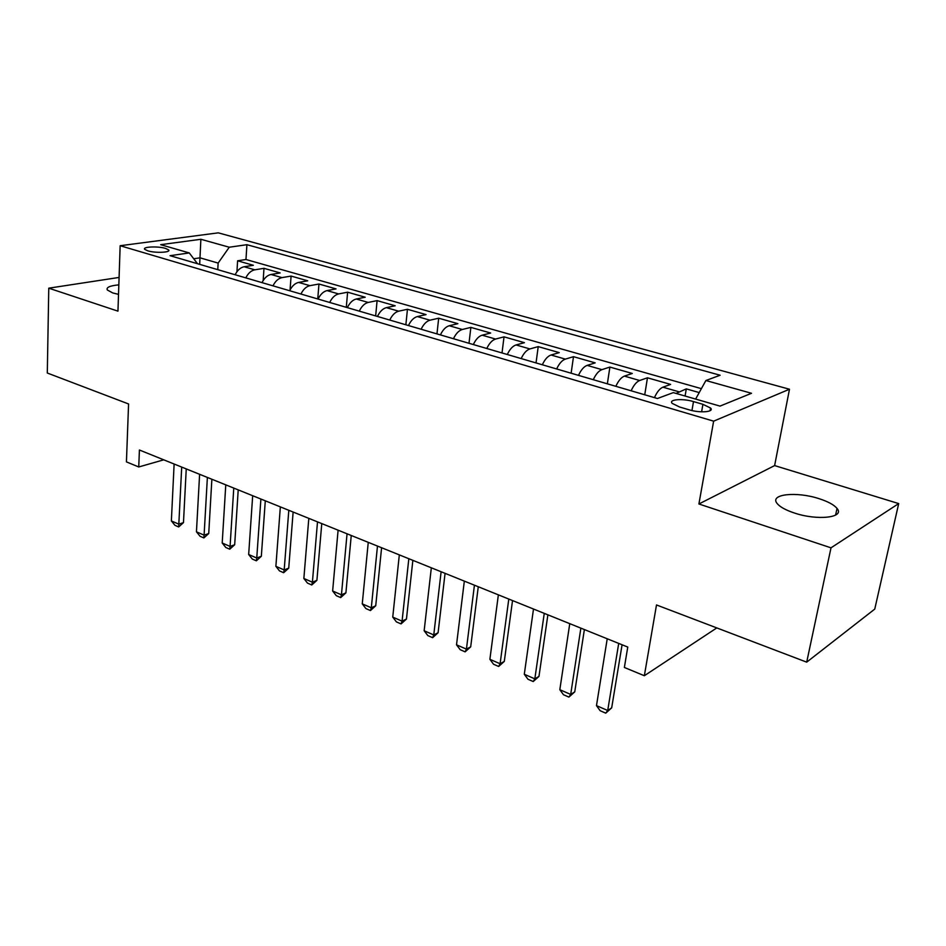 <?xml version="1.0" encoding="UTF-8"?>
<svg xmlns="http://www.w3.org/2000/svg" width="946" height="946" viewBox="0 0 946 946"><rect width="100%" height="100%" fill="white"/><g stroke="black" fill="none" stroke-linecap="round" stroke-linejoin="round"><path stroke-width="1.42" d="M118.841 284.864C109.913 285.692 106.07 287.395 107.312 289.973L112.704 292.929L118.522 294.36M794.38 513.004C817.356 520.82 845.216 517.651 837.021 508.44C834.041 504.821 828.057 501.569 819.094 498.684C796.567 491.222 769.24 494.119 777.092 503.438C779.894 506.914 785.653 510.107 794.38 513.004M147.777 250.832C155.392 253.256 171.427 252.499 168.613 249.886L165.515 248.396C157.958 246.031 142.03 246.74 144.75 249.366L147.777 250.832M789.484 389.232L218.278 232.846L120.154 245.724L713.639 421.159L789.484 389.232L774.62 465.586L698.905 503.982L831.002 547.829L898.7 503.579L774.62 465.586M898.7 503.579L874.754 609.094L806.702 662.153L656.5 604.955L644.344 675.728L716.796 627.919M119.09 277.438L48.766 288.175L47.3 373.02L128.573 403.966L126.433 461.885L138.743 466.969L163.753 459.827M831.002 547.829L806.702 662.153M699.212 392.578L686.299 388.889L685.081 396.031M654.443 397.627C657.009 391.951 659.847 388.475 662.921 387.186L670.608 384.407L647.466 377.797L644.746 394.778M615.846 386.311C618.4 380.741 621.262 377.336 624.407 376.106L632.295 373.469L609.886 367.072L607.356 383.828M578.491 375.361C581.033 369.886 583.907 366.563 587.135 365.393L595.188 362.874L573.489 356.677L571.136 373.209M542.33 364.766C544.849 359.385 547.746 356.134 551.033 355.01L559.252 352.622L538.215 346.614L536.039 362.921M507.293 354.502C509.799 349.204 512.72 346.023 516.055 344.947L524.415 342.677L504.029 336.847L502.019 352.953M473.331 344.545C475.814 339.342 478.759 336.232 482.141 335.191L490.643 333.027L470.86 327.387L469.003 343.28M440.398 334.896C442.87 329.776 445.826 326.725 449.255 325.743L457.876 323.674L438.684 318.199L436.969 333.891M408.447 325.542C410.907 320.505 413.863 317.513 417.352 316.567L426.067 314.604L407.442 309.283L405.869 324.774M377.442 316.449C379.878 311.494 382.858 308.562 386.37 307.651L395.192 305.783L377.099 300.615L375.657 315.929M347.336 307.627C349.748 302.744 352.728 299.87 356.287 299.007L365.203 297.221L347.62 292.196L346.295 307.32M318.081 299.054C320.481 294.253 323.473 291.427 327.056 290.599L336.055 288.897L318.956 284.025L317.761 298.96M289.653 290.729C292.042 285.988 295.034 283.221 298.64 282.428L307.722 280.808L291.096 276.066L290.067 289.89M262.018 282.629C264.383 277.958 267.375 275.251 271.017 274.482L280.158 272.945L263.981 268.321L263.165 280.548M644.344 675.728L624.372 667.474L627.766 647.064L139.417 450.012L138.743 466.969M702.913 404.32L693.501 401.589C682.586 398.242 668.172 399.425 672.216 403.398L679.595 407.005L689.102 409.807C700.194 413.248 714.703 411.995 710.552 408.022L702.913 404.32L701.613 411.829M197.537 263.733L189.271 252.937L170.055 255.68L657.446 398.503L673.292 392.625L719.989 406.106L751.514 393.288L705.893 380.517L720.131 375.231L246.906 244.695L229.251 247.225L218.136 263.083L200.008 257.832L193.729 258.755M189.271 252.937L160.678 244.683L200.871 239.279L229.251 247.225M676.047 393.418L686.299 388.889M701.388 388.652L245.972 259.511L237.6 260.8L236.938 271.739M235.14 274.754C237.481 270.154 240.485 267.493 244.139 266.748L253.351 265.294L237.6 260.8M245.794 277.876C248.159 273.252 251.151 270.568 254.805 269.823L263.981 268.321M272.98 285.834C275.345 281.151 278.349 278.408 281.979 277.627L291.096 276.066M300.934 294.029C303.323 289.263 306.315 286.484 309.91 285.668L318.956 284.025M329.681 302.46C332.081 297.623 335.073 294.774 338.644 293.934L347.62 292.196M359.267 311.128C361.691 306.22 364.671 303.323 368.207 302.436L377.099 300.615M389.74 320.055C392.176 315.065 395.144 312.109 398.656 311.187L407.442 309.283M421.112 329.243C423.572 324.182 426.54 321.167 429.992 320.197L438.684 318.199M453.453 338.727C455.925 333.571 458.881 330.497 462.298 329.492L470.86 327.387M486.788 348.495C489.283 343.256 492.216 340.111 495.586 339.058L504.029 336.847M521.175 358.569C523.682 353.236 526.603 350.032 529.914 348.932L538.215 346.614M556.65 368.964C559.181 363.548 562.078 360.26 565.341 359.125L573.489 356.677M593.284 379.701C595.838 374.19 598.7 370.832 601.904 369.638L609.886 367.072M631.136 390.793C633.69 385.176 636.54 381.746 639.662 380.493L647.466 377.797M698.905 503.982L713.639 421.159M48.766 288.175L117.954 311.151L120.154 245.724M199.677 264.36L200.871 239.279M217.769 269.657L218.136 263.083M695.617 399.07L705.893 380.517M245.972 259.511L246.906 244.695M618.708 643.398L607.71 710.505L611.684 707.845L605.736 713.154L600.142 710.718L596.477 705.633L607.226 638.775M622.078 644.758L611.684 707.845M596.477 705.633L607.71 710.505L605.736 713.154M580.868 628.132L570.686 694.423L574.742 691.869L568.901 697.096L563.473 694.731L559.819 689.693L569.764 623.651M584.38 629.551L574.742 691.869M559.819 689.693L570.686 694.423L568.901 697.096M544.257 613.363L534.833 678.85L538.972 676.39L533.225 681.534L527.974 679.252L524.297 674.273L533.497 609.023M547.876 614.829L538.972 676.39M524.297 674.273L534.833 678.85L533.225 681.534M508.794 599.055L500.103 663.749L504.301 661.396L498.648 666.469L493.552 664.246L489.886 659.315L498.365 594.845M512.531 600.568L504.301 661.396M489.886 659.315L500.103 663.749L498.648 666.469M474.431 585.184L466.425 649.122L470.694 646.851L465.125 651.853L460.194 649.689L456.516 644.817L464.332 581.116M478.274 586.745L470.694 646.851M456.516 644.817L466.425 649.122L465.125 651.853M441.12 571.751L433.765 634.932L438.093 632.756L432.618 637.675L427.817 635.582L424.151 630.757L431.329 567.801M445.069 573.347L438.093 632.756M424.151 630.757L433.765 634.932L432.618 637.675M408.826 558.719L402.074 621.155L406.449 619.062L401.057 623.911L396.409 621.889L392.744 617.111L399.318 554.876M412.858 560.339L406.449 619.062M392.744 617.111L402.074 621.155L401.057 623.911M377.478 546.067L371.305 607.793L375.728 605.771L370.43 610.56L365.913 608.585L362.259 603.855L368.254 542.342M381.593 547.734L375.728 605.771M362.259 603.855L371.305 607.793L370.43 610.56M347.052 533.792L341.435 594.809L345.905 592.87L340.678 597.588L336.291 595.673L332.637 590.99L338.1 530.174M351.25 535.483L345.905 592.87M332.637 590.99L341.435 594.809L340.678 597.588M317.501 521.873L312.405 582.204L316.91 580.336L311.766 584.983L307.497 583.114L303.855 578.491L308.81 518.361M321.77 523.587L316.91 580.336M303.855 578.491L312.405 582.204L311.766 584.983M288.802 510.284L284.19 569.941L288.731 568.144L283.658 572.72L279.508 570.911L275.877 566.335L280.347 506.879M293.13 512.034L288.731 568.144M275.877 566.335L284.19 569.941L283.658 572.72M260.895 499.027L256.756 558.022L261.333 556.283L256.331 560.812L252.298 559.051L248.668 554.51L252.677 495.716M265.294 500.801L261.333 556.283M248.668 554.51L256.756 558.022L256.331 560.812M233.768 488.077L230.067 546.421L234.679 544.754L229.748 549.212L225.822 547.509L222.204 543.004L225.775 484.849M238.215 489.874L234.679 544.754M222.204 543.004L230.067 546.421L229.748 549.212M207.375 477.434L204.1 535.14L208.735 533.532L203.875 537.931L200.044 536.264L196.449 531.818L199.606 474.289M211.869 479.244L208.735 533.532M196.449 531.818L204.1 535.14L203.875 537.931M181.703 467.064L178.818 524.155L183.477 522.606L178.676 526.957L174.963 525.326L171.368 520.927L174.123 464.013M186.244 468.897L183.477 522.606M171.368 520.927L178.818 524.155L178.676 526.957M662.921 387.186L678.684 391.715M244.139 266.748L254.805 269.823M271.017 274.482L281.979 277.627M298.64 282.428L309.91 285.668M327.056 290.599L338.644 293.934M356.287 299.007L368.207 302.436M386.37 307.651L398.656 311.187M417.352 316.567L429.992 320.197M449.255 325.743L462.298 329.492M482.141 335.191L495.586 339.058M516.055 344.947L529.914 348.932M551.033 355.01L565.341 359.125M587.135 365.393L601.904 369.638M624.407 376.106L639.662 380.493M691.952 410.54L693.501 401.589M835.614 515.097L837.021 508.44M168.565 250.915L168.613 249.886M710.079 410.718L710.552 408.022"/></g></svg>
